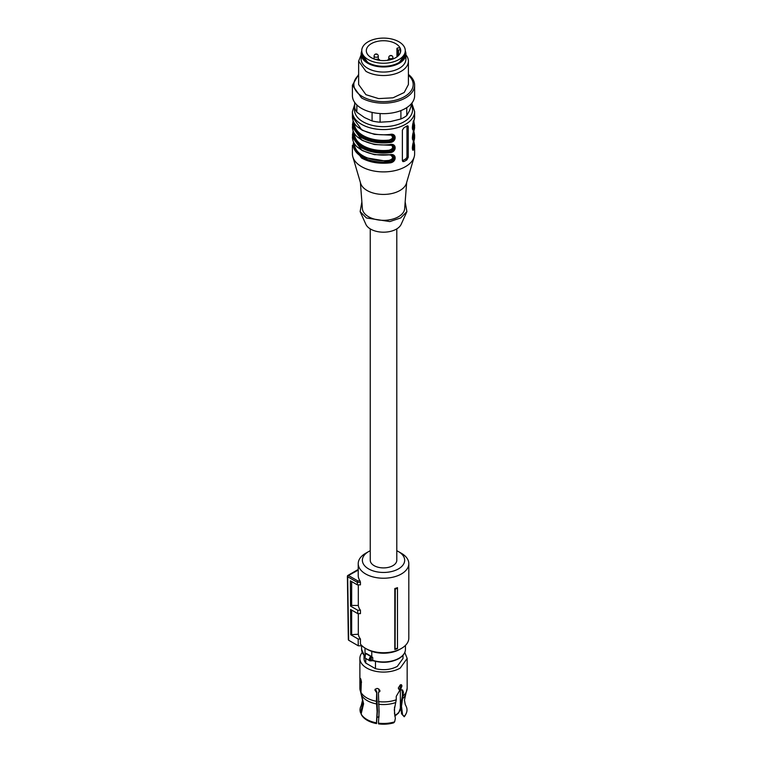 <?xml version="1.0" encoding="UTF-8"?>
<svg xmlns="http://www.w3.org/2000/svg" width="762" height="762" viewBox="0 0 762 762"><rect width="100%" height="100%" fill="white"/><g stroke="black" fill="none" stroke-linecap="round" stroke-linejoin="round"><path stroke-width="1.14" d="M370.246 228.886L370.246 560.241A13.268 7.658 0 0 0 374.132 565.661A13.268 7.658 0 0 0 388.601 567.319A13.268 7.658 0 0 0 396.792 560.241L396.792 228.886M397.488 587.654L397.488 588.302A26.241 15.154 180 0 1 395.268 589.026L394.802 588.55A25.298 14.602 180 0 0 397.488 587.654M397.488 648.148L397.488 648.595A25.298 14.602 0 0 1 394.802 649.491L395.107 648.929A25.918 14.964 -0 0 0 397.488 648.148L397.488 588.302M358.311 613.629L358.311 634.232A25.298 14.602 0 0 0 360.445 639.023L360.445 644.1A25.298 14.602 0 0 0 365.636 648.443A25.298 14.602 0 0 0 401.403 648.443A25.298 14.602 0 0 0 408.813 638.118L408.813 563.632A25.298 14.602 0 0 0 401.403 553.298L398.478 551.612A21.145 12.211 180 0 1 398.478 568.881A21.145 12.211 180 0 1 368.57 568.881A21.145 12.211 180 0 1 368.57 551.612A21.145 12.211 180 0 1 370.246 550.736M368.57 551.612L365.636 553.298A25.298 14.602 0 0 0 358.226 563.632A25.298 14.602 0 0 0 365.636 573.957A25.298 14.602 0 0 0 393.202 577.12A25.298 14.602 0 0 0 408.813 563.632M394.802 649.491L394.802 588.55M395.107 648.929L395.268 589.026M358.226 563.632L358.226 575.481A25.298 14.602 0 0 0 360.007 580.863L360.445 582.311L357.321 582.311L357.749 580.863L360.007 580.863M358.226 570.09L348.415 575.481A1.038 0.6 120 0 0 347.682 576.758L357.321 582.32L357.359 584.854L360.445 584.854L360.445 582.311M358.311 634.232L350.768 634.746L350.577 609.467L357.788 613.629L360.445 613.629L360.445 610.248A25.298 14.602 0 0 1 358.311 605.457L358.311 584.854M367.103 649.291L367.103 649.291A23.222 13.411 0 0 0 367.103 649.291L365.636 648.443L367.103 649.291A23.222 13.411 0 0 0 399.945 649.291L401.403 648.443M357.359 584.854L350.358 580.806L350.549 606.095L357.74 610.248L360.445 610.248M358.311 605.457L351.653 605.457L350.549 606.095M351.653 581.558L351.653 605.457M357.788 613.629L357.74 610.248M351.653 634.232L351.653 610.086M360.445 639.023L358.178 639.023L350.768 634.746M347.682 576.758L348.644 640.232L358.273 645.795L358.178 639.023M358.273 645.795L362.007 645.795M396.792 550.736A21.145 12.211 180 0 1 398.478 551.612L401.403 553.298M348.644 640.232L348.644 639.385M402.269 697.459L402.536 693.068M405.498 705.06L405.908 705.831A23.479 13.554 0 0 0 405.832 705.688A23.479 13.554 0 0 0 405.803 705.65M406.213 713.403L405.775 714.337A23.031 13.297 180 0 1 404.212 716.756L401.564 713.803L404.203 716.328A23.479 13.554 0 0 0 406.213 713.403A23.479 13.554 0 0 0 406.441 706.984L405.127 704.117M401.564 713.803L400.574 705.774L402.536 695.211L402.079 689.82M400.945 684.667L400.069 688.038L400.955 688.553L400.955 690.001L402.584 689.981L403.431 692.191L401.479 706.298L402.517 714.346M379.905 691.229L378.409 692.658L379.105 711.899L378.447 723.148A23.479 13.554 0 0 0 394.63 721.852L395.335 718.499L394.306 709.765L396.25 699.754L396.25 696.344L399.488 690.848L399.488 689.4L398.516 688.886M394.63 721.852L393.64 722.862A23.031 13.297 0 0 1 378.562 723.9L378.447 723.148M376.733 691.648L377.428 710.889L376.561 723.586A23.031 13.297 0 0 1 361.559 714.927L361.131 713.994A23.479 13.554 0 0 0 376.447 722.843L377.104 711.584L376.409 701.269L376.733 691.648L375.285 689.086M361.274 683.39L360.978 692.363L363.588 703.783L361.131 713.994M376.447 722.843L376.561 723.586M361.817 695.773L362.579 700.078L361.207 705.688A23.479 13.554 0 0 0 360.597 712.841L363.045 702.621L359.883 688.257A23.641 13.649 0 0 0 360.445 691.21L360.445 682.285L361.493 682.123M360.597 712.841L361.255 713.737M400.955 690.001L400.069 689.486L400.069 688.038M400.955 688.553L401.965 685.924L401.479 684.771L400.231 684.924L398.297 688.038L399.488 689.4L398.888 689.258M378.409 692.658L379.943 690.886C378.238 687.981 376.561 687.724 374.933 690.105L376.409 692.344M379.781 691.601L379.943 690.886M375.085 689.41L374.933 690.105M360.34 678.361L360.159 679.456C360.455 677.713 360.902 678.675 361.493 682.352L361.131 683.476M360.159 679.456L360.445 682.285M361.112 694.153L360.445 691.21M362.255 652.482A23.641 13.649 0 0 0 359.883 658.435A23.641 13.649 0 0 0 374.475 671.036A23.641 13.649 0 0 0 400.231 668.083L407.156 658.435L404.793 652.482M375.466 661.397L375.466 668.674C383.562 670.531 390.849 669.769 397.297 666.388L403.012 658.435L403.012 655.291M364.026 655.291L364.026 658.435A19.488 11.249 0 0 0 365.77 663.083L365.77 658.463M375.466 668.674L365.77 663.083M365.265 654.225L365.265 653.596A21.927 12.659 180 0 1 365.008 653.367L366.293 653.434L371.77 656.663L372.751 657.606L372.751 660.321A21.927 12.659 0 0 0 399.021 658.244A21.927 12.659 0 0 0 405.451 649.291C405.346 652.958 403.146 656.072 398.85 658.625C390.982 662.664 382.324 663.359 372.894 660.692L372.751 660.321A1.248 0.714 0 0 0 371.437 660.349L371.256 660.397A0.829 0.581 73.5 0 1 370.913 660.854L369.703 660.74A2.486 1.438 -60 0 1 369.189 659.597A2.486 1.438 -60 0 1 370.532 656.844L371.437 657.635L370.97 656.568L370.532 656.844M366.293 653.434A2.076 1.2 180 0 1 366.151 653.777L365.112 654.663M365.008 653.367L365.008 648.071M371.77 656.663L371.77 651.377M377.095 688.429A16.859 9.735 0 0 0 378.104 688.648M379.79 691.372L379.79 690.143M388.782 59.293L388.782 57.55A2.076 1.2 0 0 0 389.382 58.398A2.076 1.2 0 0 0 392.316 58.398A2.076 1.2 0 0 0 392.925 57.55A2.076 2.076 0 0 0 391.935 55.778A2.076 1.2 120 0 0 390.877 55.874A2.076 1.2 -120 0 0 390.82 55.836A2.076 1.2 -60 0 1 391.839 55.731A2.076 1.2 -60 0 1 391.887 55.75M377.18 54.235A2.076 2.076 0 0 0 374.113 56.055A2.076 1.2 0 0 0 374.723 56.902A2.076 1.2 0 0 0 377.657 56.902A2.076 1.2 0 0 0 378.266 56.055A2.076 2.076 0 0 0 377.266 54.283A2.076 1.2 120 0 0 376.218 54.378A2.076 1.2 -120 0 0 376.19 54.359A2.076 1.2 60 0 0 376.161 54.35A2.076 1.2 -60 0 1 377.18 54.235A2.076 1.2 -60 0 1 377.228 54.264M413.509 132.093A30.27 17.478 180 0 1 413.156 138.036A0.829 0.667 19.9 0 1 413.966 138.808A31.099 17.955 0 0 0 414.623 135.15L414.623 137.179A31.099 17.955 0 0 1 413.966 140.846L413.156 141.418L413.966 140.846C411.899 144.361 411.918 153.638 413.966 148.971A0.829 0.667 -160.1 0 0 413.156 148.19L412.547 149.238M389.868 154.753L374.456 154.696L362.398 150.647L357.14 146.914C354.035 143.951 352.463 140.713 352.415 137.179L361.531 149.876C369.551 154.248 379 155.877 389.868 154.753C396.926 152.924 396.897 162.363 389.868 162.887C379 164.001 369.551 162.382 361.531 158.001L352.415 145.304L352.415 153.934A31.099 17.955 0 0 0 352.863 156.953A31.099 17.955 0 0 0 361.531 166.63A31.099 17.955 0 0 0 392.954 171.05A31.099 17.955 0 0 0 414.176 156.953A31.099 17.955 0 0 0 414.623 153.934L414.623 145.304A31.099 17.955 -0 0 1 413.966 148.971M413.966 138.808C411.909 143.542 411.918 134.083 413.966 130.683A31.099 17.955 0 0 0 414.623 127.016L413.861 120.929M412.547 128.921L413.156 127.883A0.829 0.667 -160.1 0 1 413.966 128.654C411.909 133.379 411.918 123.92 413.966 120.529A31.099 17.955 0 0 0 414.623 116.862L414.623 111.614L412.137 104.156M389.868 134.445C379 135.56 369.551 133.941 361.531 129.559L352.415 116.862C352.463 120.396 354.035 123.635 357.14 126.597L362.398 130.331L374.456 134.379L393.144 135.236L389.868 134.445C396.926 132.607 396.897 142.046 389.868 142.57C379 143.694 369.551 142.065 361.531 137.684L352.415 124.987L353.073 121.329A0.829 0.667 -160.1 0 1 353.101 121.139L352.415 127.016L361.531 139.713C369.551 144.094 379 145.723 389.868 144.599C396.926 142.761 396.897 152.21 389.868 152.724C379 153.848 369.551 152.219 361.531 147.847L352.415 135.15L353.073 131.483A0.829 0.667 -160.1 0 1 353.101 131.302L352.415 137.179M403.993 127.673L402.384 130.121L402.384 160.601L402.869 161.573L403.993 161.525A31.099 17.955 0 0 0 406.927 159.839L408.251 157.21L408.251 126.74L407.87 125.816L406.927 125.978A31.099 17.955 0 0 1 403.993 127.673M412.328 147.809A0.829 0.667 -161 0 0 412.804 147.99L412.375 148.609M352.863 156.953L360.626 183.28A23.222 13.411 -0 0 0 367.103 190.51A23.222 13.411 -0 0 0 390.563 193.796A23.222 13.411 -0 0 0 406.413 183.28L414.176 156.953M413.252 132.883A29.861 17.24 180 0 1 412.804 137.836L412.547 139.075M413.156 131.264L413.966 130.683L413.156 131.264M413.156 121.11L413.966 120.529L413.156 121.11M393.144 135.236L394.497 137.417C394.154 139.713 392.554 141.046 389.696 141.418L389.868 142.57M352.415 127.016C352.463 130.55 354.035 133.798 357.14 136.75L362.398 140.484L374.456 144.542L393.144 145.399L389.868 144.599M393.144 145.399L394.497 147.571C394.154 149.866 392.554 151.2 389.696 151.581L389.868 152.724M389.858 154.953L393.144 155.553L389.696 154.962M393.144 155.553L394.497 157.734C394.154 160.02 392.554 161.363 389.696 161.735L389.868 162.887M406.975 125.949A2.076 1.2 -60 0 1 406.975 126.006L406.975 156.477A2.076 1.2 -60 0 1 405.508 159.02L402.584 160.706A2.076 1.2 -60 0 1 402.393 160.801M360.388 182.451L362.388 208.655A21.145 12.211 -0 0 0 368.57 216.741A21.145 12.211 -0 0 0 391.182 219.494A21.145 12.211 -0 0 0 404.651 208.655L406.66 182.451M412.328 137.646A0.829 0.667 19 0 0 412.804 137.836L412.375 138.446M412.328 127.492A0.829 0.667 -161 0 0 412.804 127.673L412.375 128.292M392.763 135.055L393.64 136.922C393.335 139.17 391.906 140.599 389.344 141.218L389.182 140.075L391.811 138.865L392.763 137.122L390.916 134.731M392.763 145.209L393.64 147.085C393.335 149.323 391.906 150.752 389.344 151.371L389.182 150.228L391.811 149.028L392.763 147.276L391.801 145.256L390.916 144.894M392.763 155.362L393.64 157.239C393.335 159.477 391.906 160.915 389.344 161.534L389.182 160.382L391.811 159.182L392.763 157.429L390.916 155.048M361.874 201.92L360.14 211.626L366.436 217.97L389.858 221.571L400.688 217.922L406.898 211.626L405.165 201.92M360.14 211.626L365.865 224.314A18.25 10.535 -0 0 0 370.618 229.105A18.25 10.535 -0 0 0 388.306 231.819A18.25 10.535 -0 0 0 401.174 224.314L406.898 211.626M405.289 54.054A21.774 12.573 0 0 0 405.289 53.883A21.774 12.573 0 0 1 405.289 54.054A21.774 12.573 0 0 1 383.524 66.627A21.774 12.573 0 0 1 361.75 54.054A21.774 12.573 0 0 0 383.524 66.627A21.774 12.573 0 0 0 405.289 54.054M361.788 54.445L368.141 62.932C378.4 67.799 388.649 67.799 398.897 62.932L405.251 54.445M361.75 53.721A21.774 12.573 0 0 0 361.769 54.273A21.774 12.573 0 0 0 368.122 62.608A21.774 12.573 0 0 0 391.401 65.437A21.774 12.573 0 0 0 405.27 54.273A21.774 12.573 0 0 0 405.289 53.721L405.289 50.673A21.774 12.573 180 0 1 383.524 63.236A21.774 12.573 180 0 1 361.75 50.673L361.75 53.721M361.75 50.673A21.774 12.573 180 0 1 383.524 38.1A21.774 12.573 180 0 1 405.289 50.673M400.726 50.673A17.212 9.935 0 0 0 383.524 40.729A17.212 9.935 0 0 0 366.312 50.673A17.212 9.935 0 0 0 383.524 60.608A17.212 9.935 0 0 0 400.726 50.673M396.935 56.893L396.935 48.52A0.829 0.476 0 0 1 397.535 48.054L399.431 47.73A17.212 9.935 180 0 1 400.431 49.682L400.431 52.502M396.935 48.52A0.829 0.476 0 0 0 396.973 48.654L397.507 49.682A0.829 0.476 0 0 0 398.536 50.006L400.431 49.682M387.563 60.331L388.391 59.293L392.059 59.293M379.476 60.331L379.476 59.779A0.829 0.476 0 0 0 378.647 59.293L374.98 59.293M354.692 102.441L354.692 107.537A29.032 16.754 0 0 0 356.845 112.166L364.465 117.539L372.075 120.958A29.032 16.754 0 0 0 380.086 122.196L390.496 121.568L400.907 118.977A29.032 16.754 0 0 0 406.765 115.595L409.556 110.566L412.347 102.441M406.765 107.633L406.765 115.595M400.907 118.977L400.907 110.595M380.086 113.548L380.086 122.196M372.075 120.958L372.075 112.395M356.845 104.927L356.845 112.166M358.635 74.428L352.415 85.201L352.415 95.698A31.099 17.955 0 0 0 361.531 108.394A31.099 17.955 0 0 0 395.421 112.29A31.099 17.955 0 0 0 414.623 95.698L414.623 85.201A31.099 17.955 0 0 0 408.403 74.428M352.415 85.201L361.531 97.898A31.099 17.955 0 0 0 395.421 101.794A31.099 17.955 0 0 0 414.623 85.201M408.403 75.2A29.661 17.126 180 0 1 402.184 97.841A29.661 17.126 180 0 1 362.541 96.641A29.661 17.126 180 0 1 358.635 75.2M361.131 54.902L358.635 61.17L358.635 84.525L365.931 94.688L378.666 98.612L393.04 97.803L404.203 92.507L408.403 84.525L408.403 61.17A24.879 14.364 0 0 0 405.917 54.902M358.635 61.17L365.931 71.323A24.879 14.364 0 0 0 393.04 74.438A24.879 14.364 0 0 0 408.403 61.17M405.917 54.054L405.917 59.131A22.393 12.925 180 0 1 392.087 71.076A22.393 12.925 180 0 1 367.684 68.275A22.393 12.925 180 0 1 361.131 59.131L361.131 54.054A22.393 12.925 0 0 0 367.684 63.198A22.393 12.925 0 0 0 392.087 65.999A22.393 12.925 0 0 0 405.917 54.054A22.393 12.925 0 0 0 405.289 51.025M361.75 51.025A22.393 12.925 0 0 0 361.131 54.054M357.445 569.919L347.901 575.424A1.038 0.6 -120 0 1 348.415 575.481L357.749 580.863M402.936 698.363A22.946 13.249 0 0 0 405.594 694.915L404.46 700.078L405.222 704.383M378.59 704.24A22.946 13.249 0 0 0 395.745 702.516M361.655 695.306A22.946 13.249 0 0 0 376.59 703.926M403.431 695.611A23.641 13.649 0 0 0 407.156 688.257L405.594 694.915M402.536 691.667L403.431 692.191M378.409 701.583A23.641 13.649 0 0 0 396.25 699.754M360.978 692.363A23.641 13.649 0 0 0 376.409 701.269M371.256 660.397A1.657 0.962 -60 0 1 370.361 659.597A1.657 0.962 -60 0 1 371.256 657.768L371.256 660.397M370.532 660.797A2.486 1.438 -60 0 1 369.703 660.74L365.017 658.025A2.486 1.438 -60 0 1 364.493 656.892A2.486 1.438 -60 0 1 365.417 654.568M366.151 653.777L370.97 656.568A2.076 1.2 0 0 1 371.475 656.425M365.017 658.025L365.474 653.967A1.248 0.714 0 0 0 365.265 653.596A0.829 0.562 -49.1 0 1 365.35 653.234M364.398 655.691L361.598 649.291A21.927 12.659 0 0 0 364.446 655.539M372.751 657.606A1.248 0.714 0 0 0 371.437 657.635M394.716 715.47A16.85 9.725 0 0 0 400.364 708.203L400.364 689.658M394.526 714.127L394.526 707.041M377.228 716.985L378.962 716.985L378.962 707.45M378.962 689.115L378.962 691.896M378.952 717.08L377.219 717.08M413.252 143.046L413.156 148.19A30.27 17.478 -0 0 0 413.509 142.246M413.966 128.654A31.099 17.955 0 0 0 414.623 124.987M352.415 116.862L352.415 111.614A31.099 17.955 0 0 0 361.531 124.311A31.099 17.955 0 0 0 395.421 128.207A31.099 17.955 0 0 0 414.623 111.614M413.252 122.73L413.156 127.883A30.27 17.478 -0 0 0 413.509 121.93M411.594 105.651A29.032 16.754 180 0 1 397.983 124.454A29.032 16.754 180 0 1 362.998 121.768A29.032 16.754 180 0 1 354.74 107.737M353.854 122.387A29.861 17.24 180 0 0 389.344 141.218L389.696 141.418A30.27 17.478 180 0 1 353.558 121.806M353.854 132.54A29.861 17.24 180 0 0 389.344 151.371L389.696 151.581A30.27 17.478 180 0 1 353.558 131.969M353.558 142.123A30.27 17.478 -0 0 0 389.696 161.735L363.312 157.315L355.549 150.666L353.854 142.704M408.251 126.74L406.975 126.006M406.975 156.477L408.251 157.21M406.927 159.839L405.508 159.02M402.584 160.706L403.993 161.525M389.182 140.075A29.032 16.754 180 0 1 362.998 135.484A29.032 16.754 180 0 1 354.492 123.635L354.492 123.473M389.182 150.228A29.032 16.754 180 0 1 362.998 145.647A29.032 16.754 180 0 1 354.492 133.788L354.492 133.626M354.492 143.789L354.492 143.951A29.032 16.754 -0 0 0 362.998 155.8A29.032 16.754 -0 0 0 389.182 160.382M398.536 50.006L398.536 55.521M396.973 56.864L396.973 48.654M397.507 56.464L397.507 49.682M357.502 569.9L358.226 569.9M347.901 575.424A1.038 1.038 0 0 0 347.377 576.339L348.339 639.823M407.156 688.257L407.156 658.435M359.883 688.257L359.883 658.435M372.894 660.692L370.904 660.854M405.451 649.291L405.451 645.395M361.598 649.291L361.598 645.795M400.364 687.648L400.364 684.857M400.364 708.203L398.678 712.908L394.83 716.128M377.219 717.156L378.952 717.156M392.925 58.988L392.925 57.55M391.839 55.731A2.076 2.076 0 0 0 388.782 57.55M374.113 58.988L374.113 56.055M378.266 59.293L378.266 56.055M413.861 141.246L414.623 145.304M414.623 137.179L413.937 141.027C412.518 145.304 412.061 148.047 412.566 149.276L412.499 149.219M413.861 131.093L414.623 135.15M412.499 139.055L412.566 139.113C412.166 137.198 412.623 134.445 413.937 130.864L414.623 127.016M414.623 116.862L413.937 120.71C412.518 124.987 412.061 127.73 412.566 128.959L412.499 128.902M354.692 104.461L352.415 111.614"/></g></svg>
